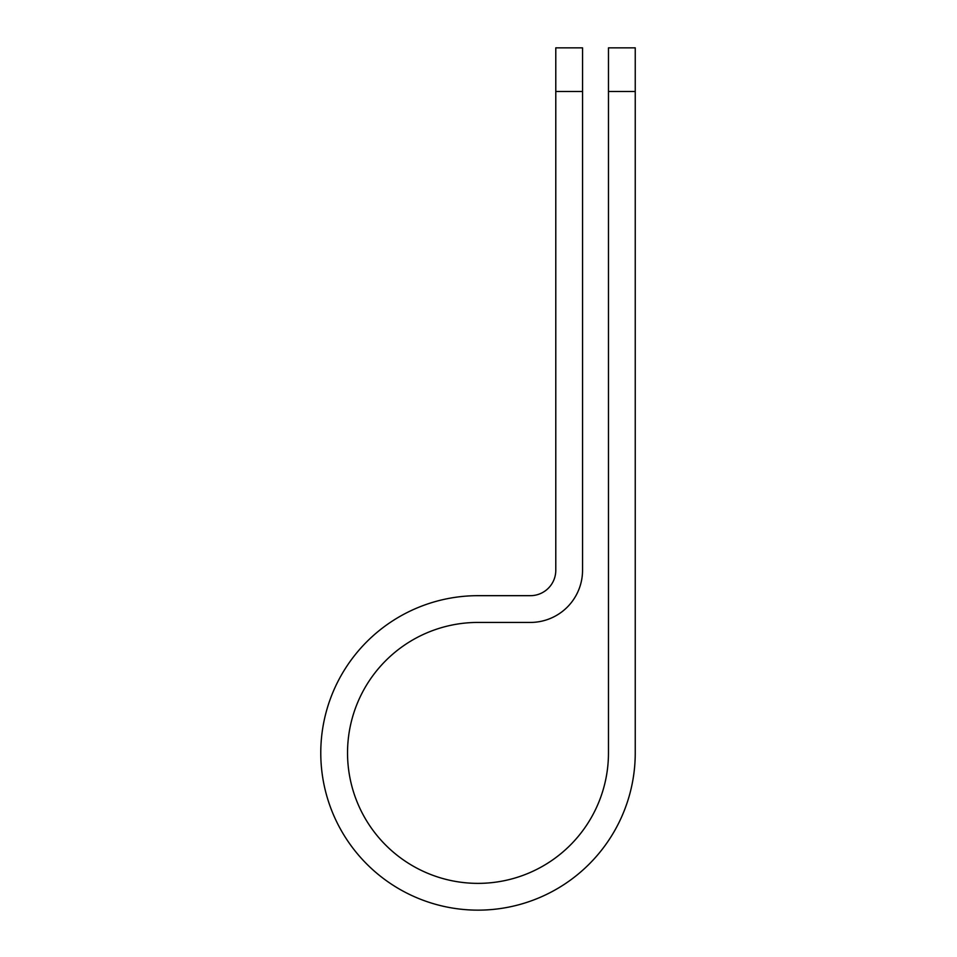<?xml version="1.0" encoding="UTF-8"?>
<svg xmlns="http://www.w3.org/2000/svg" width="957" height="957" viewBox="0 0 957 957"><rect width="100%" height="100%" fill="white"/><g stroke="black" fill="none" stroke-linecap="round" stroke-linejoin="round"><path stroke-width="1.44" d="M608.473 91.489L608.473 47.85L635.245 47.85L635.245 91.489L608.473 91.489L608.473 752.908A130.475 130.475 0 0 1 478.01 883.371A130.475 130.475 0 0 1 347.535 752.908A130.475 130.475 0 0 1 478.01 622.433L530.357 622.433A52.192 52.192 0 0 0 582.55 570.24L582.55 91.489L555.79 91.489L555.79 47.85L582.55 47.85L582.55 91.489M555.79 91.489L555.79 570.24A25.42 25.42 0 0 1 530.357 595.673L478.01 595.673A157.235 157.235 0 0 0 320.774 752.908A157.235 157.235 0 0 0 478.01 910.143A157.235 157.235 0 0 0 635.245 752.908L635.245 91.489"/></g></svg>

